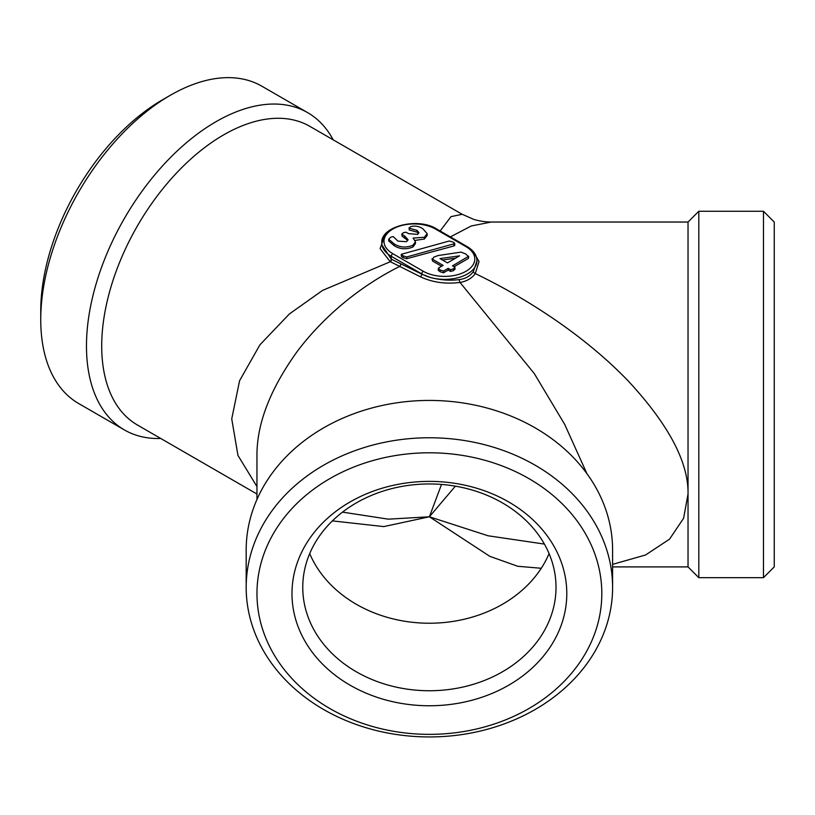 <?xml version="1.0" encoding="UTF-8"?>
<svg xmlns="http://www.w3.org/2000/svg" width="815" height="815" viewBox="0 0 815 815"><rect width="100%" height="100%" fill="white"/><g stroke="black" fill="none" stroke-linecap="round" stroke-linejoin="round"><path stroke-width="1.22" d="M455.361 486.158L429.393 516.781L441.516 484.436M342.504 512.136L388.358 519.165L429.393 516.781L383.784 526.592L332.398 520.887M442.433 260.005L455.636 258.161M439.978 258.589L459.548 255.849L447.435 262.899L439.978 258.589M454.057 266.719L468.513 258.365L468.513 256.613L465.681 253.954L461.046 252.11L437.981 255.574L433.784 257.183L432.582 259.302L443.115 265.384L438.429 268.094L440.141 270.01L443.533 271.038L448.219 268.329L450.563 269.684L453.497 268.909L454.872 267.188L452.529 265.843L468.696 256.236L468.513 257.672M432.582 261.065L432.021 258.701L432.582 261.065L441.598 266.261M438.429 268.094L438.185 270.173L440.141 271.772L443.533 272.801L443.533 271.038M455.014 269.358L454.872 267.188M443.533 272.801L448.219 270.091L450.563 271.436L453.497 270.662L454.872 268.95M453.497 270.662L453.497 268.909M450.563 271.436L450.563 269.684M448.219 270.091L448.219 268.329M440.141 271.772L440.141 270.01M452.804 241.994L449.248 241.006L401.286 254.311L403.221 255.941L406.767 256.939L454.739 243.614L454.739 245.376L453.914 245.967L453.914 244.205C454.923 243.42 454.556 242.676 452.804 241.994M402.121 255.492C401.102 256.267 401.469 257 403.221 257.703L406.767 258.691L406.767 256.939M406.767 258.691L453.914 245.967M403.221 257.703L403.221 255.941M413.083 238.102L424.381 237.257L427.182 233.691L422.904 228.811C419.144 226.203 415.029 225.49 410.546 226.672L409.262 228.18L417.046 230.4L418.92 232.632L417.545 234.404L408.488 233.62L406.043 232.204L403.16 232.744L402.182 234.506L404.576 235.892L408.05 239.661L406.491 241.698L397.954 241.128L393.197 236.564L390.691 237.236L388.714 239.213L394.277 243.98C400.165 247.556 406.4 247.964 412.981 245.193L415.456 241.77L413.083 238.102M409.262 229.27L409.069 227.803L409.262 229.932L417.046 232.163L418.604 233.467M402.182 236.258L401.703 233.997L402.182 236.258L407.806 240.476M415.151 240.394L424.381 239.019L424.381 237.257M424.381 239.019L427.182 235.454L427.182 233.691M388.714 239.213L388.714 240.975L394.277 245.743C400.165 249.319 406.4 249.716 412.981 246.955L415.456 243.522L415.456 241.77M412.981 246.955L412.981 245.193M394.277 245.743L394.277 243.98M404.576 237.644L404.576 235.892M417.046 232.163L417.046 230.4M256.959 486.575L237.97 455.442L231.735 418.91L239.579 380.737L259.924 344.827L289.366 313.969L322.577 290.405L390.344 261.717A2.16 1.243 120 0 0 391.567 259.292L421.773 274.115L430.34 277.467C440.151 280.085 449.839 280.798 459.405 279.586C465.559 278.72 470.214 276.03 473.393 271.507L476.958 260.871M473.036 251.275L479.047 261.503L475.308 273.596C504.628 287.736 530.962 303.211 556.94 321.079C584.172 339.998 607.807 359.833 627.856 380.574C668.514 424.36 688.573 462.176 688.033 494.022L683.591 518.289L669.523 539.173L645.602 554.964L612.595 564.367M586.902 473.617L564.734 424.462L534.283 373.565L460.006 282.428C466.638 281.328 471.742 278.384 475.308 273.596A2.16 1.345 -144.7 0 1 473.393 271.507M459.405 279.586A2.16 0.988 -98.5 0 0 460.006 282.428C445.54 284.272 432.327 282.377 420.357 276.754L390.069 261.564A2.16 1.243 120 0 0 391.292 259.129L391.567 259.292M390.069 261.564L380.106 248.616L385.159 234.241M381.817 243.125L381.828 244.877L391.292 259.129L391.292 256.317A32.335 18.664 180 0 1 381.817 243.125C380.024 226.631 417.677 216.882 436.565 228.934A2.16 1.243 -60 0 0 435.485 229.046A30.175 17.421 0 0 0 392.81 229.046A30.175 17.421 0 0 0 392.81 253.679L423.291 271.283A30.175 17.421 0 0 0 465.966 271.283A30.175 17.421 0 0 0 465.966 246.639A2.16 1.243 -60 0 1 467.046 246.538L436.565 228.934M333.192 139.823A183.202 105.777 120 0 0 307.622 112.623L261.9 86.227A183.202 105.777 120 0 0 170.294 95.294L162.674 99.695A172.434 99.552 120 0 0 40.75 310.882L40.75 319.674A183.202 105.777 120 0 0 78.698 403.547L124.42 429.943A183.202 105.777 120 0 0 160.759 438.48M601.816 593.575A172.434 140.791 180 0 0 343.176 471.651A172.434 140.791 180 0 0 343.176 715.499A172.434 140.791 180 0 0 601.816 593.575M291.984 593.575A137.409 112.195 0 0 1 498.097 496.416A137.409 112.195 0 0 1 498.097 690.733A137.409 112.195 0 0 1 291.984 593.575M763.472 577.672L774.25 566.904L774.25 222.037L763.472 211.268L698.812 211.268L698.812 577.672L763.472 577.672L763.472 211.268M612.595 566.904L688.033 566.904L688.033 222.037L491.241 222.037L471.274 225.969L450.369 236.91M440.131 230.991L450.99 216.647L462.166 214.294M400.695 263.897A2.16 1.386 -66.5 0 1 399.544 266.515C361.891 285.219 324.452 315.242 297.332 351.316C270.091 389.101 256.633 424.106 256.959 456.329L256.959 455.789M541.262 568.279L517.759 566.272L489.805 556.329L429.393 516.781L488.083 535.781L544.4 544.084M462.034 214.213L309.853 126.356A172.434 99.552 120 0 0 223.636 134.893A172.434 99.552 120 0 0 110.993 286.839A172.434 99.552 120 0 0 137.429 425.012L256.959 494.022M612.595 587.35A183.202 149.593 180 0 0 429.393 437.767A183.202 149.593 180 0 0 246.181 587.35A183.202 149.593 180 0 0 429.393 736.943A183.202 149.593 180 0 0 612.595 587.35L612.595 550.023A183.202 149.593 180 0 0 429.393 400.43A183.202 149.593 180 0 0 246.181 550.023L246.181 587.35M162.674 99.695L170.294 95.294A183.202 105.777 120 0 0 40.75 319.674M307.622 112.623A183.202 105.777 120 0 0 216.016 121.69A183.202 105.777 120 0 0 96.333 283.141A183.202 105.777 120 0 0 124.42 429.943M309.7 553.599A126.631 103.393 180 0 0 429.393 623.231A126.631 103.393 180 0 0 549.076 553.599M302.762 587.35A126.631 103.393 180 0 0 429.393 690.743A126.631 103.393 180 0 0 556.013 587.35A126.631 103.393 180 0 0 429.393 483.957A126.631 103.393 180 0 0 302.762 587.35M467.046 246.538C473.556 250.439 476.856 255.166 476.958 260.719A32.335 18.664 180 0 1 430.34 277.467A32.335 18.664 180 0 1 421.773 273.921L391.292 256.317A2.16 1.243 -60 0 1 392.81 253.679M420.357 276.754A2.16 1.294 -61.9 0 0 421.773 274.115L421.773 273.921A2.16 1.243 -60 0 1 423.291 271.283M465.966 246.639L435.485 229.046M401.286 254.311L401.286 256.073M491.221 222.037C482.877 222.067 474.503 219.734 473.393 219.235L462.054 214.223M476.958 260.719L476.958 261.269M256.959 499.473L256.959 456.329M688.033 566.904L698.812 577.672M688.033 222.037L698.812 211.268"/></g></svg>
